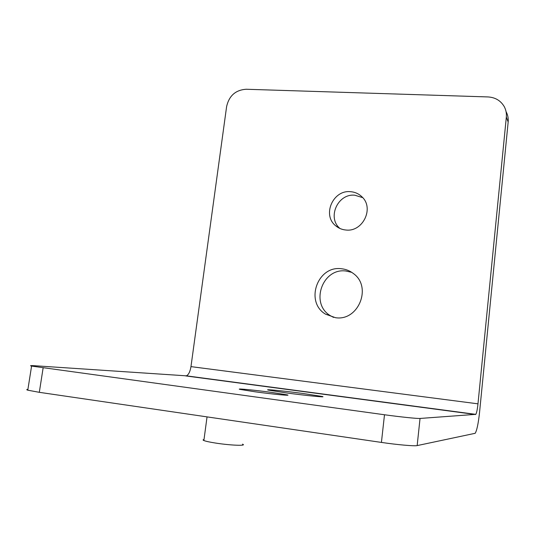 <?xml version="1.0" encoding="UTF-8"?>
<svg xmlns="http://www.w3.org/2000/svg" width="535" height="535" viewBox="0 0 535 535"><rect width="100%" height="100%" fill="white"/><g stroke="black" fill="none" stroke-linecap="round" stroke-linejoin="round"><path stroke-width="0.8" d="M303.505 393.553L322.097 396.448C327.661 397.699 306.281 395.619 286.559 392.944L268.476 390.122C262.973 388.851 284.506 390.985 303.505 393.553M333.572 317.409L330.336 315.67C309.798 303.659 322.391 267.707 345.884 271.011L351.756 272.355M341.337 268.737C345.811 269.172 349.83 270.77 353.401 273.532C372.353 286.867 358.437 321.388 335.519 317.703L325.514 314.152C304.669 301.947 317.489 265.4 341.337 268.737M271.613 392.402L287.048 394.843C292.618 396.087 272.917 394.235 255.235 391.814L240.195 389.433C234.658 388.169 254.533 390.075 271.613 392.402M340.033 228.532C326.825 217.839 337.766 193.275 354.845 195.221L362.703 197.636M350.492 191.69C354.912 192.025 358.697 193.71 361.861 196.746C374.5 207.954 362.911 232.197 345.938 230.017C342.032 229.675 338.601 228.258 335.659 225.763C321.95 215.05 333.004 189.718 350.492 191.69M242.502 444.15C247.631 446.07 230.364 445.414 215.491 443.047C209.64 442.124 205.774 441.281 203.875 440.532C202.772 440.058 202.818 439.723 204.016 439.529M190.968 366.622C190.119 371.685 188.594 374.761 186.394 375.837L34.862 365.753C30.609 365.472 29.519 365.586 31.585 366.08L384.491 414.759C400.3 416.946 417.507 418.718 420.042 418.45L475.796 414.351C476.645 412.953 477.38 409.442 477.982 403.831L506.331 117.098C506.678 113.313 505.963 109.782 504.184 106.505C500.62 100.567 495.223 97.377 487.98 96.935L246.14 89.251C235.614 89.994 229.114 95.738 226.626 106.485L190.968 366.622L477.982 403.831M43.128 367.926L39.309 392.322L381.422 442.418L384.491 414.759M506.063 111.641C507.802 114.851 508.497 118.322 508.163 122.033L479.574 412.157C478.357 423.432 476.892 430.481 475.18 433.296L417.16 445.595C414.571 446.284 397.278 444.766 381.422 442.418M39.309 392.322L27.78 390.182C26.369 389.741 26.416 389.467 27.907 389.353M185.739 375.924L475.548 414.505M508.163 122.033L506.331 117.098M420.042 418.45L417.16 445.595M322.097 396.448L322.05 396.809M287.048 394.843L287.001 395.231M203.875 440.532L207.045 416.885M186.394 375.837L475.796 414.351M31.585 366.08L27.78 390.182M335.659 225.763L339.758 228.405M325.514 314.152L330.336 315.67"/></g></svg>
